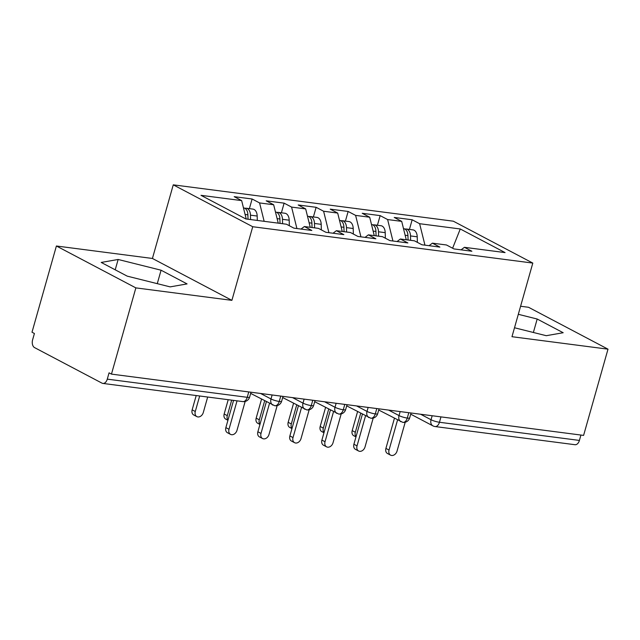 <?xml version="1.0" encoding="UTF-8"?>
<svg xmlns="http://www.w3.org/2000/svg" width="640" height="640" viewBox="0 0 640 640"><rect width="100%" height="100%" fill="white"/><g stroke="black" fill="none" stroke-linecap="round" stroke-linejoin="round"><path stroke-width="0.96" d="M56.4 246L135.864 287.888L231.896 300.352L152.424 258.464L56.4 246L32 332.224L34.408 333.496L32.624 339.792A6.24 3.928 -82.6 0 0 34.568 347.608L101.992 383.144A6.24 3.928 -82.6 0 0 102.864 383.424A6.24 3.928 -82.6 0 0 107.28 379.144L109.056 372.848L111.464 374.112L583.6 435.4L608 349.168L528.536 307.28L520.592 306.248M152.424 258.464L173.264 184.84L453.336 221.192L532.808 263.08L252.728 226.728L173.264 184.84M241.656 200.6L201 195.328L245.792 218.936L286.448 224.216L293.912 228.152L311.832 230.472L304.368 226.536L318.456 228.368L325.92 232.304L343.84 234.632L336.376 230.696L350.464 232.52L357.928 236.456L375.856 238.784L368.384 234.848L382.472 236.68L389.936 240.616L407.864 242.936L400.4 239.008L414.48 240.832L421.944 244.768L439.872 247.096L432.408 243.16L446.488 244.984L453.952 248.92L471.88 251.248L464.416 247.312L505.064 252.592L460.272 228.976L419.624 223.704L412.16 219.768L394.232 217.44L401.696 221.376L387.616 219.552L380.152 215.616L362.224 213.288L369.688 217.224L355.608 215.392L348.144 211.456L330.216 209.136L337.68 213.064L323.6 211.24L316.128 207.304L298.208 204.976L305.672 208.912L291.584 207.088L284.12 203.152L266.2 200.824L273.664 204.76L259.576 202.928L252.112 198.992L234.192 196.664L241.656 200.6L246.224 218.992M259.576 202.928L264.152 221.32M273.664 204.76L278.232 223.144M291.584 207.088L296.92 228.536M305.672 208.912L310.24 227.304M304.368 226.536L301.024 229.072M323.6 211.24L328.928 232.696M337.68 213.064L342.248 231.456M336.376 230.696L333.032 233.224M355.608 215.392L360.936 236.848M369.688 217.224L374.264 235.608M368.384 234.848L365.048 237.384M387.616 219.552L392.944 241M401.696 221.376L406.272 239.768M400.4 239.008L397.056 241.536M440.968 416.888L439.448 422.264L579.408 440.424L580.928 435.048M579.408 440.424A6.24 3.928 97.4 0 1 574.992 444.712L435.032 426.544A6.24 3.928 97.4 0 0 439.448 422.264A6.24 1.104 -164.2 0 1 431.04 419.736L432.168 415.744M419.624 223.704L424.952 245.16M460.272 228.976L452.616 248.216M432.408 243.16L429.064 245.688M135.864 287.888L111.464 374.112M532.808 263.08L511.976 336.704L608 349.168M231.896 300.352L252.728 226.728M514.504 327.76L546.248 335.696L563.184 332.728L537.184 319.024L518.312 314.304M187.072 283.912L161.072 270.208L118.144 259.472L101.216 262.44L127.216 276.144L170.144 286.88L187.072 283.912M464.416 247.312L461.072 249.848M412.16 219.768L409.432 229.416M378.712 410.016L402.76 422.352A6.24 3.928 -82.6 0 0 402.864 422.368A6.24 3.928 -82.6 0 0 407.28 418.088L408.8 412.712M380.152 215.616L377.416 225.264M348.144 211.456L345.408 221.104M316.128 207.304L313.4 216.952M284.12 203.152L281.392 212.8M252.112 198.992L249.384 208.64M346.704 405.864L370.752 418.192A6.24 3.928 -82.6 0 0 370.856 418.208A6.24 3.928 -82.6 0 0 375.272 413.928L376.792 408.552M314.696 401.704L338.744 414.04A6.24 3.928 -82.6 0 0 338.848 414.056A6.24 3.928 -82.6 0 0 343.264 409.776L344.784 404.4M282.68 397.552L306.736 409.888A6.24 3.928 -82.6 0 0 306.84 409.904A6.24 3.928 -82.6 0 0 311.256 405.624L312.776 400.248M250.672 393.4L274.728 405.728A6.24 3.928 -82.6 0 0 274.832 405.744A6.24 3.928 -82.6 0 0 279.248 401.464L280.768 396.088M533.376 332.48L537.184 319.024M157.272 283.664L161.072 270.208M115.216 269.816L118.144 259.472M390.616 455.16L387.488 453.512A5.2 3.928 -62.2 0 1 385.912 448.4L389.04 450.048A5.2 3.928 117.8 0 0 390.616 455.16A5.2 3.928 117.8 0 0 397.04 451.088L405.208 422.224M385.912 448.4L394.424 418.296M389.04 450.048L397.56 419.952M408.056 240L407.944 235.608A8.312 5.24 -82.6 0 0 404.872 229.048A8.312 5.24 -82.6 0 0 403.712 228.672L403.504 228.648M410.616 240.328L410.504 235.936A8.312 5.24 -82.6 0 0 407.432 229.376A8.312 5.24 -82.6 0 0 406.272 229.008A8.312 5.24 -82.6 0 0 404.96 229.096M406.272 229.008L412.992 229.88A8.312 5.24 97.4 0 1 414.152 230.248A8.312 5.24 97.4 0 1 417.224 236.808L417.36 242.352M355.976 436.904L353.776 435.744A5.2 3.928 -62.2 0 1 352.2 430.624L355.328 432.272A5.2 3.928 117.8 0 0 356.032 436.704M360.712 413.248L355.328 432.272M357.584 411.592L352.2 430.624M358.608 451.008L355.48 449.36A5.2 3.928 -62.2 0 1 353.904 444.24L357.032 445.888A5.2 3.928 117.8 0 0 358.608 451.008A5.2 3.928 117.8 0 0 365.032 446.928L373.2 418.072M353.904 444.24L362.416 414.144M357.032 445.888L365.552 415.792M326.6 446.856L323.472 445.2A5.2 3.928 -62.2 0 1 321.896 440.088L325.024 441.736A5.2 3.928 117.8 0 0 326.6 446.856A5.2 3.928 117.8 0 0 333.024 442.776L341.192 413.912M321.896 440.088L330.408 409.992M325.024 441.736L333.536 411.64M294.592 442.696L291.464 441.048A5.2 3.928 -62.2 0 1 289.88 435.936L293.016 437.584A5.2 3.928 117.8 0 0 294.592 442.696A5.2 3.928 117.8 0 0 301.016 438.624L309.184 409.76M289.88 435.936L298.4 405.832M293.016 437.584L301.528 407.488M262.584 438.544L259.456 436.896A5.2 3.928 -62.2 0 1 257.872 431.776L261.008 433.424A5.2 3.928 117.8 0 0 262.584 438.544A5.2 3.928 117.8 0 0 269.008 434.464L277.176 405.608M257.872 431.776L266.392 401.68M261.008 433.424L269.52 403.328M376.04 235.84L375.936 231.456A8.312 5.24 -82.6 0 0 372.864 224.888A8.312 5.24 -82.6 0 0 371.704 224.52L371.496 224.496M378.608 236.176L378.496 231.784A8.312 5.24 -82.6 0 0 375.424 225.224A8.312 5.24 -82.6 0 0 374.264 224.848A8.312 5.24 -82.6 0 0 372.952 224.936M374.264 224.848L380.984 225.72A8.312 5.24 97.4 0 1 382.144 226.096A8.312 5.24 97.4 0 1 385.216 232.656L385.352 238.2M323.968 432.752L321.768 431.584A5.2 3.928 -62.2 0 1 320.192 426.472L323.32 428.12A5.2 3.928 117.8 0 0 324.024 432.544M328.704 409.088L323.32 428.12M325.576 407.44L320.192 426.472M344.032 231.688L343.928 227.296A8.312 5.24 -82.6 0 0 340.856 220.736A8.312 5.24 -82.6 0 0 339.696 220.368L339.488 220.336M346.592 232.024L346.488 227.632A8.312 5.24 -82.6 0 0 343.416 221.072A8.312 5.24 -82.6 0 0 342.256 220.696A8.312 5.24 -82.6 0 0 340.944 220.784M342.256 220.696L348.976 221.568A8.312 5.24 97.4 0 1 350.136 221.944A8.312 5.24 97.4 0 1 353.208 228.504L353.344 234.04M291.96 428.592L289.76 427.432A5.2 3.928 -62.2 0 1 288.176 422.312L291.312 423.968A5.2 3.928 117.8 0 0 292.016 428.392M296.696 404.936L291.312 423.968M293.56 403.288L288.176 422.312M312.024 227.536L311.92 223.144A8.312 5.24 -82.6 0 0 308.84 216.584A8.312 5.24 -82.6 0 0 307.688 216.208L307.48 216.184M314.584 227.864L314.48 223.472A8.312 5.24 -82.6 0 0 311.4 216.912A8.312 5.24 -82.6 0 0 310.248 216.544A8.312 5.24 -82.6 0 0 308.936 216.632M310.248 216.544L316.968 217.416A8.312 5.24 97.4 0 1 318.128 217.784A8.312 5.24 97.4 0 1 321.2 224.344L321.336 229.888M259.952 424.44L257.744 423.28A5.2 3.928 -62.2 0 1 256.168 418.16L259.304 419.808A5.2 3.928 117.8 0 0 260.008 424.24M264.688 400.784L259.304 419.808M261.552 399.128L256.168 418.16M280.016 223.376L279.912 218.984A8.312 5.24 -82.6 0 0 276.832 212.424A8.312 5.24 -82.6 0 0 275.68 212.056L275.472 212.024M282.576 223.712L282.472 219.32A8.312 5.24 -82.6 0 0 279.392 212.76A8.312 5.24 -82.6 0 0 278.24 212.384A8.312 5.24 -82.6 0 0 276.92 212.472M278.24 212.384L284.96 213.256A8.312 5.24 97.4 0 1 286.12 213.632A8.312 5.24 97.4 0 1 289.192 220.192L289.328 225.736M227.944 420.288L225.736 419.12A5.2 3.928 -62.2 0 1 224.16 414.008L227.288 415.656A5.2 3.928 117.8 0 0 228 420.08M231.68 400.144L227.288 415.656M228.208 399.696L224.16 414.008M230.576 434.392L227.44 432.736A5.2 3.928 -62.2 0 1 225.864 427.624L229 429.272A5.2 3.928 117.8 0 0 230.576 434.392A5.2 3.928 117.8 0 0 237 430.312L245.168 401.448M225.864 427.624L233.568 400.392M229 429.272L237.04 400.84M248.008 219.224L247.896 214.832A8.312 5.24 -82.6 0 0 244.824 208.272A8.312 5.24 -82.6 0 0 243.664 207.896L243.464 207.872M250.568 219.56L250.464 215.168A8.312 5.24 -82.6 0 0 247.384 208.6A8.312 5.24 -82.6 0 0 246.224 208.232A8.312 5.24 -82.6 0 0 244.912 208.32M246.224 208.232L252.952 209.104A8.312 5.24 97.4 0 1 254.104 209.48A8.312 5.24 97.4 0 1 257.184 216.04L257.288 220.432M196.864 416.616L193.728 414.968A5.2 3.928 -62.2 0 1 192.152 409.848L195.28 411.504A5.2 3.928 117.8 0 0 196.864 416.616A5.2 3.928 117.8 0 0 203.288 412.544L207.672 397.032M199.672 395.992L195.28 411.504M196.2 395.544L192.152 409.848M107.28 379.144L247.24 397.312L248.76 391.936M102.864 383.424L242.824 401.592A6.24 3.928 -82.6 0 0 247.24 397.312A6.24 1.104 -164.2 0 0 249.624 397.104L251.008 392.224M420.616 414.24L431.04 419.736A6.24 4.712 -62.2 0 0 432.928 425.872A6.24 6.24 0 0 0 435.032 426.544M402.864 422.368A6.24 6.24 0 0 0 409.672 417.88A6.24 1.104 -164.2 0 1 407.28 418.088A6.24 1.104 -164.2 0 1 399.032 415.584L400.16 411.584M388.6 410.088L399.024 415.584A6.24 4.712 -62.2 0 0 400.92 421.72M356.592 405.928L367.016 411.424L368.152 407.432M324.584 401.776L335.008 407.272L336.144 403.28M292.576 397.624L303 403.12L304.136 399.12M260.568 393.464L270.992 398.96L272.12 394.968M370.856 418.208A6.24 6.24 0 0 0 377.664 413.728A6.24 1.104 -164.2 0 1 375.272 413.928A6.24 1.104 -164.2 0 1 367.024 411.424M338.848 414.056A6.24 6.24 0 0 0 345.648 409.568A6.24 1.104 -164.2 0 1 343.264 409.776A6.24 1.104 -164.2 0 1 335.008 407.272A6.24 4.712 -62.2 0 0 336.904 413.416M368.912 417.568A6.24 4.712 -62.2 0 1 367.016 411.424M306.84 409.904A6.24 6.24 0 0 0 313.64 405.416A6.24 1.104 -164.2 0 1 311.256 405.624A6.24 1.104 -164.2 0 1 303 403.112A6.24 4.712 -62.2 0 0 304.896 409.256M274.832 405.744A6.24 6.24 0 0 0 281.632 401.264A6.24 1.104 -164.2 0 1 279.248 401.464A6.24 1.104 -164.2 0 1 270.992 398.96A6.24 4.712 -62.2 0 0 272.888 405.104M410.504 235.936L417.224 236.808M405.144 235.24L407.944 235.608M378.496 231.784L385.216 232.656M373.136 231.088L375.936 231.456M346.488 227.632L353.208 228.504M341.128 226.936L343.928 227.296M314.48 223.472L321.2 224.344M309.12 222.776L311.92 223.144M282.472 219.32L289.192 220.192M277.112 218.624L279.912 218.984M250.464 215.168L257.184 216.04M245.096 214.472L247.896 214.832M409.672 417.88L411.048 413M432.928 425.872L410.72 414.168M377.664 413.728L379.04 408.848M345.648 409.568L347.032 404.688M313.64 405.416L315.024 400.536M281.632 401.264L283.016 396.384M242.824 401.592A6.24 6.24 0 0 0 249.624 397.104"/></g></svg>
